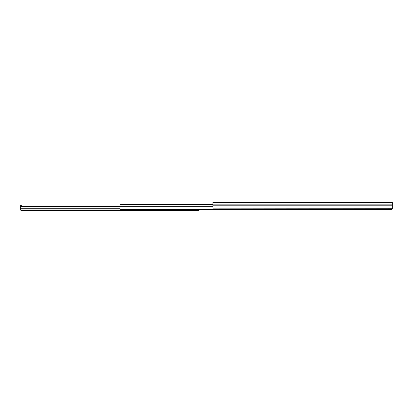 <?xml version="1.0" encoding="UTF-8"?>
<svg xmlns="http://www.w3.org/2000/svg" width="413" height="413" viewBox="0 0 413 413"><rect width="100%" height="100%" fill="white"/><g stroke="black" fill="none" stroke-linecap="round" stroke-linejoin="round"><path stroke-width="0.62" d="M392.35 208.694L212.927 208.87A1.012 0.661 180 0 0 213.908 209.376L391.338 209.376A1.012 0.661 180 0 0 392.319 208.87L392.35 205.204L212.896 205.204L212.927 208.87M383.77 202.463L380.869 202.463M378.194 202.463L371.282 202.463M368.608 202.463L332.826 202.463M330.152 202.463L268.734 202.463M266.06 202.463L250.242 202.463M249.911 202.463L236.69 202.463M234.016 202.463L223.67 202.463M221.399 202.463L212.896 202.463L212.896 205.204M392.35 205.204L392.35 202.463L212.896 202.463M392.35 203.47L392.35 208.771L392.35 203.47M119.915 204.631L212.896 204.631L119.915 204.631L212.896 204.631L119.915 204.631L119.915 209.479L297.345 209.376M212.896 204.884L119.915 204.884M29.153 210.537L31.424 210.537L29.153 210.537M82.899 210.537L81.764 210.537L82.899 210.537M134.168 210.537L133.032 210.537L134.168 210.537M187.61 210.537L186.475 210.537L187.61 210.537M21.708 210.537L20.903 210.537L21.708 210.537M21.662 206.102L20.65 205.994L20.65 209.458M20.65 205.994L20.65 204.987L21.662 204.987L21.662 205.994M199.092 209.479L199.092 210.537L21.662 210.537M80.225 210.537L81.764 210.537M131.494 210.537L133.032 210.537M184.936 210.537L186.475 210.537M178.855 210.537L182.438 210.537M392.35 204.13L212.896 204.13M212.896 206.33L119.915 206.33M212.896 208.013L119.915 208.013M119.915 206.102L20.65 206.102L119.915 206.102M119.915 206.164L20.65 206.164M119.915 206.423L20.65 206.423M119.915 208.054L20.65 208.054M119.915 208.751L20.65 208.751M119.915 209.024L20.65 209.024"/></g></svg>
